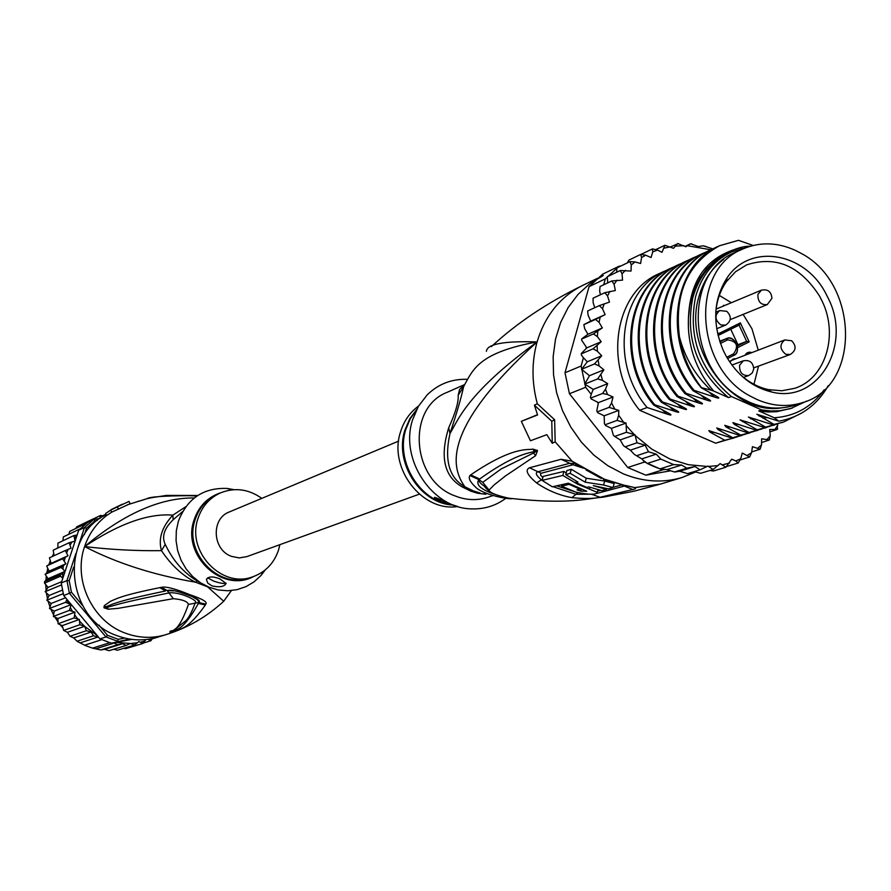 <?xml version="1.0" encoding="UTF-8"?>
<svg xmlns="http://www.w3.org/2000/svg" width="891" height="891" viewBox="0 0 891 891"><rect width="100%" height="100%" fill="white"/><g stroke="black" fill="none" stroke-linecap="round" stroke-linejoin="round"><path stroke-width="1.34" d="M757.25 399.614C772.798 406.285 787.956 407.265 802.724 402.565C860.895 386.404 859.147 283.483 801.198 253.4L795.396 250.382C777.297 242.196 759.778 241.739 742.838 248.99C689.511 269.349 694.646 368.618 751.302 396.651L757.25 399.614M802.724 402.565L794.872 405.16C780.16 409.838 765.057 408.869 749.576 402.242L743.651 399.302C687.239 371.436 682.183 272.679 735.298 252.398L742.838 248.99M735.075 358.683L733.048 359.051L729.796 362.069M732.658 359.207L734.284 358.984M723.436 350.787L726.243 356.289C737.47 375.423 752.583 387.329 771.561 391.973C817.938 404.08 852.353 345.708 828.34 298.474L825.601 293.094C804.373 252.086 749.877 242.953 727.067 277.881C713.312 299.565 712.098 323.879 723.436 350.787M715.763 312.463C716.732 300.79 720.251 290.555 726.321 281.768L735.431 271.822L746.591 264.894C775.716 255.416 800.029 265.819 819.553 296.102L822.148 301.191C838.799 335.194 825.434 378.731 794.716 388.309L781.819 390.77L768.376 389.612C757.963 387.262 748.451 382.105 739.82 374.175M730.642 360.777L784.793 339.939C779.402 344.427 779.725 349.216 785.751 354.273L790.228 354.507C796.164 350.608 796.632 346.02 791.631 340.752L784.793 339.939M758.196 349.963L751.971 328.801L743.116 314.4M731.366 302.717L719.327 295.444M753.975 384.288L758.531 366.101M730.754 329.247L737.96 344.728L737.247 345.073M737.96 344.728L746.636 341.364L737.47 345.942M749.186 341.854L746.636 341.364L739.085 325.126L740.365 322.898L749.186 341.854L737.692 347.601M724.082 305.758L723.826 305.212L722.768 306.304M751.414 352.524L747.349 352.791M751.28 352.424L748.808 352.825M750.4 352.223L747.727 352.725M749.32 352.123L746.658 353.137L745.31 354.83M479.859 492.979L477.331 493.168L470.771 491.13L462.485 487.065C444.23 476.852 439.642 457.072 448.719 427.725C455.557 412.711 458.709 401.908 458.163 395.292L459.567 389.445L464.066 385.023M480.015 493.013L473.355 490.93L464.924 486.809C449.097 477.888 444.119 460.124 449.988 433.516C458.186 420.173 466.55 393.399 537.095 341.921C442.292 428.226 450.568 466.973 464.924 486.809L462.485 487.065M626.373 485.64L634.748 487.6L635.639 488.313L634.849 489.036L600.1 497.278C593.84 498.726 584.44 498.849 571.899 497.646C559.481 495.418 547.731 490.529 536.649 482.978C527.171 474.981 524.799 469.913 529.521 467.775L561.074 459.288L572.178 461.226L604.276 479.135L623.834 485.15L634.748 487.6L660.309 484.136L682.049 477.52C662.759 483.212 643.068 481.931 622.987 473.7L607.807 465.692L593.762 455.034L581.288 442.014L570.741 427.012L562.444 410.473L556.652 392.875L553.523 374.743L553.155 356.623L555.538 339.037L560.606 322.497L568.168 307.495L578.014 294.431L589.842 283.672L603.274 275.508M682.049 477.52L695.492 472.052M626.139 485.595L596.981 493.391M621.395 485.005L613.097 487.31M537.473 414.705L521.324 421.332L537.574 414.961L534.411 405.193L551.774 421.198L552.264 443.272L555.16 441.825L554.648 419.772L537.318 403.768L534.411 405.193M512.024 498.693C506.11 499.372 481.441 493.814 475.426 486.976C469.958 481.786 468.131 477.977 469.958 475.538L470.693 474.892C514.909 444.676 529.544 450.579 532.84 449.075L537.518 450.556L535.591 455.724L505.442 475.95L494.093 484.96L489.07 490.072C489.46 492.612 496.042 495.318 508.817 498.214C571.61 505.052 587.949 498.125 603.029 497.178L634.314 491.153M469.958 475.538L478.835 479.581L479.648 479.035C518.774 450.935 532.484 453.263 534.333 451.18L537.329 450.723L533.564 452.996L501.121 468.978L482.744 482.365L489.07 490.072M470.693 474.892L479.648 479.035L479.08 479.592C478.278 481.084 480.138 483.356 484.648 486.397M532.84 449.075L534.333 451.18L537.251 450.289M537.518 450.556L533.564 452.996L535.591 455.724M508.817 498.214L510.42 498.459M495.051 494.438C473.823 487.099 477.754 481.652 478.835 479.581L482.744 482.365M554.648 419.772L551.774 421.198M448.719 427.725L449.988 433.516C456.738 413.212 461.293 397.553 463.654 386.527C472.843 369.965 478.189 352.68 537.095 341.921C504.028 340.874 487.132 344.004 486.386 351.31M463.654 386.527L458.163 395.292M485.885 494.282L477.331 493.168M492.779 495.641L488.056 497.234C477.208 500.775 466.171 500.33 454.956 495.886C411.464 480.483 406.263 407.766 447.148 392.33L464.166 384.767M506.032 498.147C495.886 505.754 484.381 509.329 471.517 508.872C432.246 508.572 399.446 459.333 412.566 419.895L418.391 406.341L427.101 394.958C438.294 384.032 451.659 378.831 467.185 379.321M418.57 406.029C409.893 412.388 403.879 421.042 400.505 431.99C388.231 468.243 422.367 512.403 457.751 506.489M484.827 492.79L483.88 493.77M454.365 505.609L441.368 501.911L434.418 497.69C435.131 497.145 440.388 499.272 450.2 504.072L457.629 506.489M450.534 504.206L441.457 501.633L434.808 497.267M542.084 480.327L541.472 479.904C536.259 475.616 535.012 472.921 537.707 471.829L569.505 463.342L573.771 463.543M542.842 477.621L540.547 475.037L540.859 473.333L573.047 464.768L583.182 468.109M607.707 488.702L606.548 488.992M600.645 490.406L597.56 491.097M613.03 487.544L614.122 483.512L604.644 481.04L586.256 478.233L571.32 469.279L566.865 470.582L565.752 474.625L577.936 482.087L575.965 482.621L586.79 487.41L588.773 486.887L601.859 490.663L606.426 489.437L593.306 485.64L608.464 488.869L613.03 487.544L603.563 485.016L585.175 482.187L570.207 473.333L565.752 474.625M566.197 472.998L563.936 471.406L543.187 476.384L542.073 480.372L552.297 486.798L568.358 483.2L586.768 491.264L580.687 491.097L577.023 489.827L579.93 489.137L569.16 484.37L561.519 486.163L575.887 492.155C589.296 494.873 596.413 494.928 597.226 492.344L577.713 484.247L562.822 475.438L542.073 480.372M563.936 471.406L562.822 475.438M561.909 484.749L561.519 486.163M569.338 483.724L569.16 484.37M571.32 469.279L570.207 473.333M586.256 478.233L585.175 482.187M606.693 488.48L606.426 489.437M576.343 481.24L575.965 482.621M592.949 494.171L576.054 494.327L552.943 486.664M521.324 421.332L530.446 440.767L546.807 434.663L552.264 443.272M806.656 401.095L790.295 408.702L779.558 410.751L770.693 410.974L761.716 409.927L731.444 396.562C699.702 370.066 687.763 336.742 695.615 296.614C701.696 275.341 713.658 260.45 731.5 251.953L746.725 247.397M731.444 396.562L728.515 397.586C696.829 371.146 684.912 337.901 692.764 297.839C698.845 276.611 710.784 261.754 728.604 253.267L731.5 251.953M712.878 248.856L703.177 245.805L698.41 246.551L690.636 243.8L685.803 246.74L677.695 243.566L673.507 248.299L664.842 245.27M685.123 246.361L690.402 243.867L691.884 243.934M641.353 254.247L652.457 248.901L652.747 251.875L651.087 257.532L645.685 255.194L640.707 254.403L641.565 257.532L640.596 263.502L635.027 261.932L629.959 261.631L631.274 264.905L631.028 271.064L620.281 270.519L622.063 273.871L622.553 280.13L611.85 280.932L614.099 284.285L615.325 290.533L604.833 292.694L607.539 295.968L609.477 302.094L599.342 305.602L602.494 308.731L605.123 314.623L595.511 319.423L599.075 322.353L602.338 327.91L593.395 333.925L597.338 336.598L601.202 341.699L593.05 348.849L597.338 351.188L601.715 355.754L594.486 363.929L599.064 365.889L603.886 369.832L597.683 378.898L602.494 380.412L607.684 383.676L605.468 389.278L602.572 393.466L607.573 394.513L613.03 397.018L611.527 402.977L609.088 407.387L618.777 410.383L618.666 415.251L617.095 420.396L626.083 423.091L626.451 432.269L634.971 434.763L636.987 442.794L645.14 445.177L648.503 451.782L656.233 454.165L660.799 459.088L673.641 464.579L681.604 465.024L666.969 469.613L660.019 468.878L662.837 469.813L664.797 469.468M670.299 470.849L645.797 475.17L627.721 467.508L569.449 393.733L564.994 372.772L589.062 286.635L602.717 274.127L619.1 266.231L605.312 278.872L603.675 284.808M645.797 475.17L662.837 469.813M673.641 464.579L660.019 468.878L653.593 466.394L647.278 463.454L660.799 459.088M601.202 341.699L586.813 347.88L581.311 353.493L581.366 354.941L583.416 357.748L581.11 366.045L585.643 387.273L591.223 394.357L590.399 397.308L591 397.965L602.572 393.466M581.11 366.045L564.994 372.772M569.449 393.733L585.643 387.273M656.233 454.165L641.821 458.887L644.572 462.028L660.019 468.878M644.572 462.028L627.721 467.508M589.062 286.635L605.312 278.872M643.179 460.257L647.278 463.454M591 397.965L591.011 398.834L597.282 402.041L598.295 403.322L596.725 411.029L597.46 411.765L609.088 407.387M777.275 429.451L777.498 423.96M769.334 440.054L770.247 435.744L769.713 429.518L777.242 429.417L769.924 431.901M760.056 449.298L761.482 444.977L761.649 438.795L769.334 439.976L761.549 442.582M749.598 457.016L751.558 452.728L752.45 446.692L760.112 449.22L751.67 451.949M738.138 463.042L740.655 458.854L742.259 453.062L749.676 456.949L740.321 459.879M681.604 465.024L686.805 468.165L694.969 466.528L700.059 469.813L707.855 466.071L713.156 469.49L720.173 463.61L725.887 467.229L731.7 459.177L735.766 460.925L738.182 463.008L727.067 466.394M656.088 249.458L664.931 245.27L661.98 252.32L657.525 250.081L652.457 248.901M670.656 246.874L678.251 243.566M597.46 411.765L597.583 412.633L604.165 415.807L604.421 423.737L605.702 425.586L611.404 428.371L613.387 435.343L614.679 436.412L626.451 432.269M614.679 436.412L620.192 439.909L623.466 445.645L625.137 446.837L636.987 442.794M587.637 311.037L588.127 315.28L590.722 321.094L583.839 324.625L584.719 328.757L587.96 334.236L581.712 338.847L581.611 340.162L586.813 347.88M594.743 307.707L593.139 302.639L593.05 298.296M600.378 294.765L599.654 291.067L600.033 286.612M737.403 436.79L715.651 443.195L639.66 410.261C602.94 366.201 614.2 292.203 659.329 273.57L667.949 269.706M627.309 262.901L628.935 260.094M628.99 260.061L640.707 254.403M620.904 265.986L619.1 266.231M616.683 272.245L616.862 267.935L629.959 261.631M607.729 282.892L607.25 276.756L620.281 270.519M600.3 286.401L611.85 280.932M585.922 348.749L586.334 347.256M593.317 298.062L604.833 292.694M584.05 324.569L595.511 319.423M602.338 327.91L587.96 334.236M581.934 338.959L593.395 333.925M581.578 353.749L593.05 348.849M601.715 355.754L587.314 361.791L581.567 369.286L594.486 363.929M583.416 357.748L587.314 361.791M603.886 369.832L589.452 375.712L584.73 384.099L597.683 378.898M581.567 369.286L589.452 375.712M607.684 383.676L593.194 389.389L591.223 394.357M584.73 384.099L593.194 389.389M613.03 397.018L598.485 402.587L598.295 403.322M597.282 402.041L598.485 402.587M618.777 410.383L604.165 415.807M605.401 424.651L617.095 420.396M626.083 423.091L611.404 428.371M634.971 434.763L620.192 439.909M645.14 445.177L630.36 450.167L625.137 446.837M641.821 458.887L634.403 454.455L630.36 450.167M636.564 455.746L648.503 451.782M590.722 321.094L605.123 314.623M587.871 310.859L599.342 305.602M725.887 467.229L713.357 471.016L709.938 470.47M700.604 473.288L694.278 471.584M687.529 473.611L679.744 471.239L674.665 472.03L666.969 469.613M700.772 473.255L713.156 469.49M687.752 473.578L700.059 469.813M694.969 466.528L679.744 471.239M674.587 471.952L686.805 468.165M719.148 245.938L718.58 246.194C672.939 264.783 662.191 341.91 701.25 387.763L701.518 387.663C689.901 372.605 682.539 355.609 679.41 336.698C674.242 293.562 687.64 263.235 719.616 245.716L738.472 240.325L753.14 245.459M801.577 413.123L783.389 422.122L773.989 424.428L756.838 414.248L778.812 421.209C800.474 417.155 816.958 405.316 828.262 385.669M770.147 426.254L757.205 429.818L739.998 419.861L764.489 427.48L765.547 427.134L748.429 417.033L772.909 424.773L773.989 424.428M772.909 424.773L782.855 422.289M764.489 427.48L774.346 425.018M778.567 423.559L765.547 427.134M761.816 428.939L748.963 432.48L734.195 424.283L732.892 422.624L756.158 430.164L757.205 429.818M745.444 434.195L732.747 437.693L718.09 429.618L716.743 427.97L739.786 435.432L740.811 435.098L726.098 426.967L724.773 425.319L747.917 432.814L748.963 432.48M747.917 432.814L757.684 430.375M733.95 438.004L724.784 440.254L710.172 432.235L708.802 430.598L731.734 438.016L732.747 437.693M731.734 438.016L741.435 435.599M756.158 430.164L766.015 427.702M739.786 435.432L749.565 432.981M754.098 431.389L740.811 435.098M715.651 443.195L724.784 440.254M701.25 387.763L717.79 397.018C719.839 398.477 718.759 398.5 714.537 397.085L709.57 392.575M702.943 253.434L702.431 253.657C657.112 272.033 646.465 348.782 685.045 393.677L701.518 402.832C703.5 404.236 702.42 404.247 698.277 402.855L693.454 398.489M767.563 417.545L762.908 418.102M710.907 249.747L710.461 249.948C664.853 268.926 654.272 344.75 693.098 390.737L709.604 399.948C711.619 401.373 710.539 401.395 706.363 399.992L701.473 395.548M685.045 393.677L686.07 393.31C647.412 347.568 657.992 272.111 703.445 253.189L706.997 251.685M693.098 390.737L694.134 390.358C655.253 344.75 666 268.002 711.486 249.48L715.083 247.943M694.98 257.109L694.49 257.332C649.327 276.032 638.635 351.087 677.093 396.584L678.096 396.217C639.693 351.555 650.341 275.185 695.503 256.864L699.012 255.372M687.106 260.74L686.649 260.952C641.542 279.451 631.118 355.008 669.23 399.458L670.221 399.09C631.942 353.838 642.623 279.139 687.64 260.495L691.104 259.014M679.432 264.293L678.897 264.538C634.203 282.837 623.355 357.425 661.456 402.298L662.436 401.941C624.491 357.714 634.915 282.525 679.878 264.081L683.297 262.622M671.68 267.868L671.224 268.08C626.306 286.757 616.115 361 653.771 405.104L654.74 404.748C616.806 360.109 627.654 285.877 672.193 267.634L675.59 266.186M639.66 410.261L647.133 407.521C609.656 363.651 619.835 289.753 664.597 271.142M750.445 246.172C740.744 246.116 729.373 250.527 716.319 259.426L706.752 268.637L700.137 277.825L695.793 286.111L692.975 293.317L689.868 305.39L688.409 318.21L688.442 328.846C686.894 283.394 704.714 256.263 741.902 247.453M688.442 328.846C689.846 352.101 698.243 372.828 713.624 391.015L710.884 390.113C695.459 375.712 684.967 357.915 679.41 336.698M714.537 397.085L694.134 390.358M706.363 399.992L686.07 393.31M763.687 416.231L759.065 416.052M755.245 419.004L750.679 418.826M746.903 421.744L742.392 421.566M698.277 402.855L678.096 396.217M792.366 408.056L776.562 411.731L767.697 411.965L758.742 410.918L774.279 417.779C795.017 416.331 811.634 407.02 824.153 389.857M728.515 397.586L713.624 391.015M778.812 421.209L774.279 417.779M761.716 409.927L758.742 410.918M710.884 390.113L701.518 387.663M677.093 396.584L693.532 405.683C695.47 407.064 694.39 407.076 690.291 405.695L670.221 399.09M669.23 399.458L685.636 408.512C687.529 409.871 686.449 409.871 682.395 408.501L662.436 401.941M661.456 402.298L677.828 411.297C679.688 412.633 678.608 412.622 674.587 411.274L654.74 404.748M653.771 405.104L670.099 414.059C671.925 415.362 670.845 415.351 666.869 414.014L647.133 407.521M690.291 405.695L685.547 401.407M682.395 408.501L677.717 404.28M674.587 411.274L669.976 407.12M738.65 424.45L734.195 424.283M730.497 427.123L726.098 426.967M722.445 429.774L718.09 429.618M666.869 414.014L662.325 409.927M714.471 432.391L710.172 432.235M723.737 259.348C711.597 268.314 703.3 280.865 698.834 296.993C682.551 349.985 732.435 416.175 781.652 407.866M419.305 494.171L246.74 556.663L239.222 557.911L231.615 556.396C212.348 549.97 210.777 518.595 229.31 511.957L398.622 441.123M124.74 638.067L118.236 639.304L117.69 641.286L105.973 636.954L100.015 638.88L98.155 636.965L93.51 635.773L91.094 632.053L73.719 637.911L77.183 641.364L85.324 645.563L92.564 648.136L109.849 642.678L111.653 643.179L131.734 639.382M73.719 637.911L70.021 636.274L86.349 630.705L84.678 626.284L79.856 624.714L79.366 619.479L74.153 617.909L74.989 612.139L69.331 610.413L71.235 604.577L65.489 602.349L67.025 599.509L97.108 635.417L84.768 626.462M84.678 626.284L67.415 632.298L70.021 636.274M100.015 638.88L109.849 642.678M129.496 639.047L111.653 643.179M82.585 605.535L71.447 592.237L69.398 593.272L105.973 636.954L107.521 635.339L98.901 625.037M118.236 639.304L107.521 635.339M84.367 534.667L86.494 528.229L84.478 527.494L93.733 519.464L94.947 520.89L97.264 520.5M86.494 528.229L94.947 520.89M100.037 518.406L93.733 519.464L87.897 522.271L78.709 530.245L61.245 582.992L63.695 595.544L69.398 593.272L66.925 580.62L69.175 580.665L73.675 567.077M61.245 582.992L66.925 580.62L75.88 553.511M78.152 546.64L84.478 527.494L78.709 530.245M71.447 592.237L69.175 580.665M63.695 595.544L67.025 599.509M98.645 637.366L97.108 635.417M93.132 519.754L92.987 518.996L95.047 519.241M49.439 557.844L51.121 563.357L46.711 566.052L49.072 571.164L45.107 574.339L60.933 567.433L65.901 563.747L62.604 558.802L67.983 555.772L65.344 550.515L71.057 548.188L69.13 542.73L75.078 541.127L73.875 535.569L77.127 535.034M60.933 567.433L62.949 569.071L63.384 565.707M45.151 574.35L48.081 578.705L44.628 581.545L60.41 574.773L64.898 571.465L62.949 569.071M62.849 578.148L60.399 576.254L44.55 583.159L48.069 587.381L45.185 591.669L61.468 584.919M152.105 638.914L158.464 636.965M99.736 518.462L100.594 515.41L93.265 518.952M100.605 515.41L103.523 516.101M91.094 632.053L86.349 630.705M84.6 645.207L101.73 639.682M92.308 648.091L100.783 649.962L117.701 644.716L114.048 643.079L96.373 648.626M114.048 643.079L112.778 642.99M100.783 649.962L104.525 649.316L109.114 650.675L126.199 645.44L122.535 643.736L104.525 649.316M122.535 643.736L117.701 644.716M77.049 641.23L93.51 635.773M98.155 636.965L80.725 642.678M126.199 645.44L130.342 643.48L115.93 642.378M145.846 639.571L142.939 643.436L138.84 641.553L134.652 645.006L130.342 643.48M152.25 638.569L150.935 640.729L148.04 639.315M65.566 597.772L51.199 603.452L49.473 608.453L65.489 602.349M49.584 608.542L54.262 611.081L53.349 616.427L69.331 610.413M71.235 604.577L54.262 611.081M76.648 526.882L92.987 518.996M76.637 526.893L75.846 528.452M86.416 523.362L69.71 531.404L68.874 534.244M63.417 536.85L80.001 528.92M63.35 536.905L62.916 540.759M57.837 543.176L73.875 535.569M57.882 543.142L57.96 547.943M53.159 550.204L69.13 542.73M53.215 550.159L54.084 555.683M49.495 557.788L65.344 550.515M51.121 563.357L67.983 555.772M46.789 565.896L62.604 558.802M65.901 563.747L49.072 571.164M64.898 571.465L48.081 578.705M61.679 581.678L48.069 587.381M45.185 591.669L49.116 595.5L46.844 600.233L63.183 593.673M62.348 590.12L49.116 595.5M46.844 600.233L51.199 603.452M102.632 515.789L105.962 514.185M79.366 619.479L62.214 625.638L63.662 630.416L79.856 624.714M63.662 630.416L67.415 632.298M134.652 645.006L117.378 650.252L113.792 649.238M123.749 648.314L125.553 648.693L142.939 643.436M143.451 643.001L150.924 640.729M53.349 616.427L57.926 618.477L58.071 623.756L74.153 617.909M74.989 612.139L57.926 618.477M58.071 623.756L62.214 625.638M185.796 506.723L172.865 515.143C161.895 526.971 158.097 538.799 161.483 550.649C171.094 565.106 182.443 575.619 195.53 582.202L197.423 581.066L199.784 582.313M208.717 587.113L207.659 586.657M261.798 498.359C248.556 488.992 234.723 487.199 220.289 492.968C209.485 498.002 202.079 506.422 198.08 518.239C186.019 551.228 221.748 589.04 252.955 576.733C265.652 572.055 274.205 563.067 278.616 549.758L279.863 544.668M207.648 577.802L213.495 581.032C219.631 583.193 223.819 583.906 226.058 583.148M211.969 585.888L207.77 583.126L206.456 579.685C208.16 576.332 212.693 576.076 220.066 578.95L226.08 583.46C224.309 586.757 219.598 587.559 211.969 585.888M265.295 569.884L260.974 575.519L254.024 581.868L245.983 586.634L237.117 589.653L227.784 590.778L218.306 589.976L209.073 587.258L200.408 582.725L192.668 576.544L186.13 568.948L181.073 560.227L177.677 550.716L176.073 540.77L176.318 530.791L178.412 521.146C187.277 498.47 203.482 487.566 227.016 488.435L234.01 489.66M194.316 497.946C160.202 497.635 123.626 513.84 84.6 546.573C119.104 523.618 148.53 513.149 172.865 515.143L173.144 519.765C164.167 528.497 161.538 536.705 165.247 544.401C173.032 560.729 183.758 572.958 197.423 581.066M231.393 590.577L223.719 601.247L207.525 586.79L195.53 582.202C153.575 575.029 116.598 563.145 84.6 546.573C110.595 549.636 136.234 550.994 161.483 550.649L165.247 544.401M174.658 590.856L167.096 590.588C170.148 589.408 177.209 590.911 188.279 595.099C197.557 598.485 201.065 600.991 198.804 602.628L198.37 603.474L198.693 601.659L197.412 599.71L192.779 596.903M104.236 607.762L105.528 606.927L104.236 607.807L107.12 607.35L104.236 607.762M103.946 607.617L104.292 605.668L110.462 601.302C116.832 598.663 121.009 595.5 159.812 587.648L161.494 587.314C165.837 586.267 175.226 588.695 189.638 594.62C202.402 598.897 207.781 602.071 205.765 604.131L205.387 604.956C183.323 636.185 175.783 627.554 173.645 631.63L170.571 632.61L184.86 621.528C188.09 619.156 191.576 612.863 195.318 602.65C198.693 600.857 180.405 591.824 169.424 592.816C128.995 601.269 124.094 602.706 116.353 604.789L107.12 607.35L108.179 609.21L104.058 607.807M104.292 605.668L105.528 606.927L113.146 603.898C120.229 601.648 125.041 599.454 165.459 590.989L159.812 587.648M170.749 632.599L171.985 631.63L169.936 632.309C169.702 627.932 176.273 638.903 188.413 604.41L198.648 602.528L205.765 604.131M205.387 604.956L198.37 603.474C179.303 637.577 173.177 627.464 172.13 631.853L173.645 631.63M184.86 621.528L173.4 630.728L184.86 621.528M196.922 496.042L189.193 495.674C163.61 495.853 149.532 496.855 146.982 498.693L139.753 500.998M138.896 501.188L138.272 501.165M182.599 511.601L173.144 519.765M161.494 587.314L167.252 590.61L173.322 598.685L118.258 608.33L108.179 609.21M188.413 604.41C187.522 601.425 182.488 599.52 173.322 598.685M170.515 632.655L169.936 632.309M129.785 503.872L111.642 512.169L106.619 515.577C96.261 523.485 88.922 533.82 84.6 546.573C72.706 580.097 92.608 621.851 125.909 633.356C139.241 638.156 152.517 638.602 165.737 634.704C187.578 627.955 206.912 616.795 223.719 601.247L223.53 601.425M190.719 495.764L192.69 495.808M189.193 495.674L191.275 495.719M118.47 509.24L117.356 506.89L110.662 510.131L111.642 512.169M130.131 503.749L129.017 501.41L117.356 506.89M106.619 515.577L105.639 513.494L110.662 510.131M105.639 513.494L111.943 509.218L122.423 504.15M165.737 634.704L157.317 637.265C144.208 641.13 131.055 640.696 117.835 635.951C66.034 619.445 58.472 537.507 106.152 514.586M726.354 338.658L719.694 341.298M733.583 355.509C742.147 351.544 735.053 334.949 726.365 338.647C734.763 333.769 742.292 352.836 733.56 355.509L727.546 358.527L733.56 355.509L733.638 353.794C738.895 345.986 736.935 341.331 727.758 339.827L725.731 338.925L719.872 341.832M719.694 310.58C714.393 315.18 714.782 319.969 720.83 324.948L725.63 325.126C731.411 321.083 731.789 316.472 726.744 311.282L719.694 310.58L715.774 312.218M761.382 290.176L757.918 294.409C757.729 301.793 760.858 305.19 767.285 304.577L771.929 298.307C771.339 291.613 767.819 288.907 761.382 290.176L716.097 309.099M739.586 365.221C739.33 372.527 742.403 375.957 748.796 375.512L752.149 373.073L753.719 369.175C753.229 362.537 749.777 359.73 743.361 360.788L739.586 365.221M727.245 340.039L720.418 343.436M726.778 357.224L733.638 353.794M718.001 335.339L720.117 334.515L720.206 332.866L740.365 322.898M720.128 334.504L739.085 325.126M717.634 333.78L720.206 332.866M576.655 492.389L556.864 485.862M416.32 410.216L410.25 418.826L405.795 429.473C395.86 459.879 417.511 498.236 447.761 504.039M416.598 409.648L409.793 418.737L404.893 430.13C394.323 462.128 419.327 502.246 451.347 504.941M587.247 469.735L575.675 464.211L572.178 461.226L555.16 441.825M623.823 485.15L603.296 479.313M622.397 485.294L633.133 489.638M491.364 346.632C516.691 323.155 547.174 302.728 582.803 285.354C560.35 296.603 545.114 315.459 537.095 341.921C531.582 361.891 531.66 382.506 537.318 403.768M573.047 464.768L561.074 459.288M529.521 467.775L541.138 473.255M589.931 487.31L589.486 488.947M581.255 489.036L580.687 491.097M604.644 481.04L603.563 485.016M591.524 494.238L600.111 497.278M571.899 497.646L577.869 492.723M536.649 482.978L542.43 479.102M710.862 249.77L687.484 245.749M635.383 435.666L651.822 449.153L669.898 458.988L688.409 464.712L707.12 466.461M775.081 429.306L777.743 425.185M767.095 439.386L770.247 435.744M757.873 448.073L761.482 444.977M747.56 455.234L751.558 452.728M735.766 460.925L740.655 458.854M722.813 464.746L729.529 463.064M708.679 466.427L718.213 465.57M600.166 317.14L599.075 322.353M597.794 331.174L597.338 336.598M597.126 345.663L597.338 351.188M598.206 360.354L599.064 365.889M601.002 374.977L602.494 380.412M605.468 389.278L607.573 394.513M611.527 402.977L614.556 408.557M618.666 415.251L623.377 421.933M626.752 426.221L634.136 434.407M604.209 303.82L602.494 308.731M609.834 291.435L607.539 295.968M616.94 280.197L614.099 284.285M625.393 270.307L622.063 273.871M635.027 261.932L631.274 264.905M645.685 255.194L641.565 257.532M657.525 250.081L652.747 251.875M670.533 246.818L664.252 248.11M683.909 245.693L675.69 246.128M68.273 603.218L66.903 599.81M74.677 537.863L76.815 535.068M70.244 544.98L72.004 541.906M66.769 552.676L68.117 549.379M64.319 560.829L65.221 557.354M62.626 577.914L62.648 573.203M60.399 576.254L60.41 574.773M44.628 581.545L44.617 582.992M100.16 517.448L103.367 516.201M137.526 642.745L131.356 643.425M144.899 641.041L140.522 642.166M151.169 638.791L148.997 639.66M72.338 611.159L70.445 607.762M77.662 618.844L74.811 615.013M84.511 626.217L79.722 621.305M57.882 547.297L57.135 548.333L57.882 547.286M53.627 553.857L52.201 556.552L53.616 553.846M50.208 561.018L48.905 564.627M46.789 572.935L47.713 568.658L46.811 572.913M45.898 580.397L46.254 576.466L45.931 580.375M45.831 584.986L46.098 590.009M46.488 593.328L47.457 598.485M48.259 601.603L49.918 606.682M51.11 609.633L53.415 614.445M55.108 617.43L57.748 621.461M60.432 624.981L62.57 627.464M253.701 576.477C222.494 593.662 181.552 555.483 193.96 520.288L194.149 519.698C198.905 506.01 207.859 496.989 221.013 492.656M252.955 576.733L249.914 577.769C219.03 589.92 183.535 552.877 195.029 520.043L195.207 519.464C199.194 507.681 206.578 499.283 217.359 494.271L220.289 492.968M753.764 367.849L790.228 354.507M743.551 377.405L748.796 375.512M731.912 365.054L743.361 360.788M730.186 319.646L767.285 304.577M716.665 328.746L725.63 325.126M726.365 338.647L719.694 341.275M726.321 281.768L727.067 277.881M768.376 389.612L771.561 391.973M739.14 325.092L718.012 335.395M601.302 478.445L586.055 469.958M660.309 484.136L634.158 491.164M484.013 485.305C484.236 486.731 486.531 489.048 490.908 492.255M582.803 285.354L597.493 278.293M597.226 492.344L597.928 489.749M623.544 485.227L624.123 485.205M706.162 246.54L703.177 245.805M777.698 428.705L777.242 429.417M783.389 422.122L782.309 422.468M774.914 424.84L773.845 425.185M758.241 430.197L757.194 430.531M741.958 435.432L740.933 435.755M766.527 427.535L765.469 427.88M750.055 432.826L749.019 433.16M719.616 245.716L718.58 246.194M703.445 253.189L702.431 253.657M711.486 249.48L710.461 249.948M695.503 256.864L694.49 257.332M687.64 260.495L686.649 260.952M679.878 264.081L678.897 264.538M672.193 267.634L671.224 268.08M44.572 581.556L44.55 583.07M62.582 627.52L60.376 624.959M57.748 621.506L55.064 617.407M53.404 614.5L51.054 609.611M49.907 606.738L48.214 601.57M47.435 598.529L46.455 593.306M46.065 590.054L45.797 584.953M48.871 564.649L50.197 560.996M206.456 579.685L206.734 578.827M263.58 571.209L260.974 575.519M231.849 489.85L227.016 488.435M196.956 496.02L189.816 495.63C172.921 494.928 158.643 495.953 146.982 498.693L127.324 504.807M154.778 497.234L166.494 495.407L197.769 495.474"/></g></svg>
